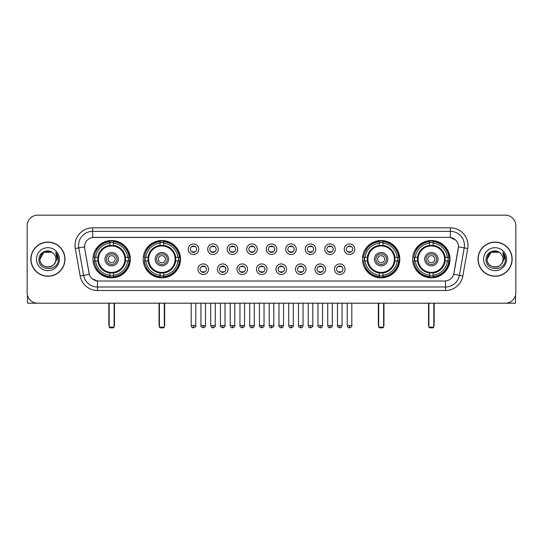 <?xml version="1.0" encoding="UTF-8"?>
<svg xmlns="http://www.w3.org/2000/svg" width="543" height="543" viewBox="0 0 543 543"><rect width="100%" height="100%" fill="white"/><g stroke="black" fill="none" stroke-linecap="round" stroke-linejoin="round"><path stroke-width="0.81" d="M143.196 259.174A18.659 18.659 0 0 0 161.862 277.84A18.659 18.659 0 0 0 180.52 259.174A18.659 18.659 0 0 0 161.862 240.515A18.659 18.659 0 0 0 143.196 259.174M362.48 259.174A18.659 18.659 0 0 0 381.138 277.84A18.659 18.659 0 0 0 399.804 259.174A18.659 18.659 0 0 0 381.138 240.515A18.659 18.659 0 0 0 362.48 259.174M412.687 259.174A18.659 18.659 0 0 0 431.346 277.84A18.659 18.659 0 0 0 450.011 259.174A18.659 18.659 0 0 0 431.346 240.515A18.659 18.659 0 0 0 412.687 259.174M92.989 259.174A18.659 18.659 0 0 0 111.654 277.84A18.659 18.659 0 0 0 130.313 259.174A18.659 18.659 0 0 0 111.654 240.515A18.659 18.659 0 0 0 92.989 259.174M208.512 269.213A5.281 5.281 0 0 1 203.231 274.493A5.281 5.281 0 0 1 197.951 269.213A5.281 5.281 0 0 1 203.231 263.932A5.281 5.281 0 0 1 208.512 269.213M200.062 269.213A3.17 3.17 0 0 0 203.231 272.382A3.17 3.17 0 0 0 206.401 269.213A3.17 3.17 0 0 0 203.231 266.043A3.17 3.17 0 0 0 200.062 269.213M228.019 269.213A5.281 5.281 0 0 1 222.739 274.493A5.281 5.281 0 0 1 217.451 269.213A5.281 5.281 0 0 1 222.739 263.932A5.281 5.281 0 0 1 228.019 269.213M219.569 269.213A3.17 3.17 0 0 0 222.739 272.382A3.17 3.17 0 0 0 225.902 269.213A3.17 3.17 0 0 0 222.739 266.043A3.17 3.17 0 0 0 219.569 269.213M247.52 269.213A5.281 5.281 0 0 1 242.239 274.493A5.281 5.281 0 0 1 236.958 269.213A5.281 5.281 0 0 1 242.239 263.932A5.281 5.281 0 0 1 247.52 269.213M239.069 269.213A3.17 3.17 0 0 0 242.239 272.382A3.17 3.17 0 0 0 245.409 269.213A3.17 3.17 0 0 0 242.239 266.043A3.17 3.17 0 0 0 239.069 269.213M267.027 269.213A5.281 5.281 0 0 1 261.746 274.493A5.281 5.281 0 0 1 256.466 269.213A5.281 5.281 0 0 1 261.746 263.932A5.281 5.281 0 0 1 267.027 269.213M258.577 269.213A3.17 3.17 0 0 0 261.746 272.382A3.17 3.17 0 0 0 264.916 269.213A3.17 3.17 0 0 0 261.746 266.043A3.17 3.17 0 0 0 258.577 269.213M286.534 269.213A5.281 5.281 0 0 1 281.254 274.493A5.281 5.281 0 0 1 275.973 269.213A5.281 5.281 0 0 1 281.254 263.932A5.281 5.281 0 0 1 286.534 269.213M278.084 269.213A3.17 3.17 0 0 0 281.254 272.382A3.17 3.17 0 0 0 284.423 269.213A3.17 3.17 0 0 0 281.254 266.043A3.17 3.17 0 0 0 278.084 269.213M306.042 269.213A5.281 5.281 0 0 1 300.761 274.493A5.281 5.281 0 0 1 295.48 269.213A5.281 5.281 0 0 1 300.761 263.932A5.281 5.281 0 0 1 306.042 269.213M297.591 269.213A3.17 3.17 0 0 0 300.761 272.382A3.17 3.17 0 0 0 303.931 269.213A3.17 3.17 0 0 0 300.761 266.043A3.17 3.17 0 0 0 297.591 269.213M325.549 269.213A5.281 5.281 0 0 1 320.261 274.493A5.281 5.281 0 0 1 314.981 269.213A5.281 5.281 0 0 1 320.261 263.932A5.281 5.281 0 0 1 325.549 269.213M317.098 269.213A3.17 3.17 0 0 0 320.261 272.382A3.17 3.17 0 0 0 323.431 269.213A3.17 3.17 0 0 0 320.261 266.043A3.17 3.17 0 0 0 317.098 269.213M345.049 269.213A5.281 5.281 0 0 1 339.769 274.493A5.281 5.281 0 0 1 334.488 269.213A5.281 5.281 0 0 1 339.769 263.932A5.281 5.281 0 0 1 345.049 269.213M336.599 269.213A3.17 3.17 0 0 0 339.769 272.382A3.17 3.17 0 0 0 342.938 269.213A3.17 3.17 0 0 0 339.769 266.043A3.17 3.17 0 0 0 336.599 269.213M198.758 249.21A5.281 5.281 0 0 1 193.478 254.497A5.281 5.281 0 0 1 188.197 249.21A5.281 5.281 0 0 1 193.478 243.929A5.281 5.281 0 0 1 198.758 249.21M190.308 249.21A3.17 3.17 0 0 0 193.478 252.38A3.17 3.17 0 0 0 196.647 249.21A3.17 3.17 0 0 0 193.478 246.047A3.17 3.17 0 0 0 190.308 249.21M218.266 249.21A5.281 5.281 0 0 1 212.985 254.497A5.281 5.281 0 0 1 207.704 249.21A5.281 5.281 0 0 1 212.985 243.929A5.281 5.281 0 0 1 218.266 249.21M209.815 249.21A3.17 3.17 0 0 0 212.985 252.38A3.17 3.17 0 0 0 216.155 249.21A3.17 3.17 0 0 0 212.985 246.047A3.17 3.17 0 0 0 209.815 249.21M237.773 249.21A5.281 5.281 0 0 1 232.485 254.497A5.281 5.281 0 0 1 227.205 249.21A5.281 5.281 0 0 1 232.485 243.929A5.281 5.281 0 0 1 237.773 249.21M229.322 249.21A3.17 3.17 0 0 0 232.485 252.38A3.17 3.17 0 0 0 235.655 249.21A3.17 3.17 0 0 0 232.485 246.047A3.17 3.17 0 0 0 229.322 249.21M257.273 249.21A5.281 5.281 0 0 1 251.993 254.497A5.281 5.281 0 0 1 246.712 249.21A5.281 5.281 0 0 1 251.993 243.929A5.281 5.281 0 0 1 257.273 249.21M248.823 249.21A3.17 3.17 0 0 0 251.993 252.38A3.17 3.17 0 0 0 255.162 249.21A3.17 3.17 0 0 0 251.993 246.047A3.17 3.17 0 0 0 248.823 249.21M276.781 249.21A5.281 5.281 0 0 1 271.5 254.497A5.281 5.281 0 0 1 266.219 249.21A5.281 5.281 0 0 1 271.5 243.929A5.281 5.281 0 0 1 276.781 249.21M268.33 249.21A3.17 3.17 0 0 0 271.5 252.38A3.17 3.17 0 0 0 274.67 249.21A3.17 3.17 0 0 0 271.5 246.047A3.17 3.17 0 0 0 268.33 249.21M296.288 249.21A5.281 5.281 0 0 1 291.007 254.497A5.281 5.281 0 0 1 285.727 249.21A5.281 5.281 0 0 1 291.007 243.929A5.281 5.281 0 0 1 296.288 249.21M287.838 249.21A3.17 3.17 0 0 0 291.007 252.38A3.17 3.17 0 0 0 294.177 249.21A3.17 3.17 0 0 0 291.007 246.047A3.17 3.17 0 0 0 287.838 249.21M315.795 249.21A5.281 5.281 0 0 1 310.515 254.497A5.281 5.281 0 0 1 305.227 249.21A5.281 5.281 0 0 1 310.515 243.929A5.281 5.281 0 0 1 315.795 249.21M307.345 249.21A3.17 3.17 0 0 0 310.515 252.38A3.17 3.17 0 0 0 313.678 249.21A3.17 3.17 0 0 0 310.515 246.047A3.17 3.17 0 0 0 307.345 249.21M335.296 249.21A5.281 5.281 0 0 1 330.015 254.497A5.281 5.281 0 0 1 324.734 249.21A5.281 5.281 0 0 1 330.015 243.929A5.281 5.281 0 0 1 335.296 249.21M326.845 249.21A3.17 3.17 0 0 0 330.015 252.38A3.17 3.17 0 0 0 333.185 249.21A3.17 3.17 0 0 0 330.015 246.047A3.17 3.17 0 0 0 326.845 249.21M354.803 249.21A5.281 5.281 0 0 1 349.522 254.497A5.281 5.281 0 0 1 344.242 249.21A5.281 5.281 0 0 1 349.522 243.929A5.281 5.281 0 0 1 354.803 249.21M346.353 249.21A3.17 3.17 0 0 0 349.522 252.38A3.17 3.17 0 0 0 352.692 249.21A3.17 3.17 0 0 0 349.522 246.047A3.17 3.17 0 0 0 346.353 249.21M80.147 275.966L75.301 248.504A17.607 17.607 0 0 1 92.636 227.843L450.364 227.843A17.607 17.607 0 0 1 467.699 248.504L462.853 275.966A17.607 17.607 0 0 1 445.518 290.512L97.482 290.512A17.607 17.607 0 0 1 80.147 275.966L83.608 275.355L78.769 247.893A14.084 14.084 0 0 1 92.636 231.359L450.364 231.359A14.084 14.084 0 0 1 464.231 247.893L459.392 275.355A14.084 14.084 0 0 1 445.518 286.989L97.482 286.989A14.084 14.084 0 0 1 83.608 275.355L89.323 274.344L84.688 248.504A9.509 9.509 0 0 1 94.048 237.345L448.952 237.345A9.509 9.509 0 0 1 458.312 248.504L453.968 273.149A9.509 9.509 0 0 1 444.608 281.009L98.392 281.009A9.509 9.509 0 0 1 89.032 273.149L84.688 248.504L84.647 245.443M94.665 260.939A17.077 17.077 0 0 1 94.665 257.416M414.363 260.939A17.077 17.077 0 0 1 414.363 257.416M364.156 260.939A17.077 17.077 0 0 1 364.156 257.416M144.872 260.939A17.077 17.077 0 0 1 144.872 257.416M30.849 259.174A17.077 17.077 0 0 0 47.927 276.251A17.077 17.077 0 0 0 64.997 259.174A17.077 17.077 0 0 0 47.927 242.103A17.077 17.077 0 0 0 30.849 259.174M478.003 259.174A17.077 17.077 0 0 0 495.073 276.251A17.077 17.077 0 0 0 512.151 259.174A17.077 17.077 0 0 0 495.073 242.103A17.077 17.077 0 0 0 478.003 259.174M92.636 227.843L92.636 237.454L448.952 237.345L450.364 237.454L455.672 240.128M444.608 281.009L98.392 281.009M97.482 290.512L97.482 280.962L92.405 278.885M467.699 248.504L458.462 246.875L453.676 274.344L462.853 275.966M515.85 225.725A10.561 10.561 0 0 0 505.289 215.164L37.711 215.164A10.561 10.561 0 0 0 27.15 225.725L27.15 292.623A10.561 10.561 0 0 0 37.711 303.191L505.289 303.191A10.561 10.561 0 0 0 515.85 292.623L515.85 225.725L515.85 292.623M27.15 225.725L27.15 292.623M505.289 215.164L37.711 215.164M37.711 303.191L505.289 303.191M64.821 259.174A16.901 16.901 0 0 0 47.927 242.28A16.901 16.901 0 0 0 31.026 259.174A16.901 16.901 0 0 0 47.927 276.075A16.901 16.901 0 0 0 64.821 259.174M51.904 252.285L53.139 253.167A7.955 7.955 0 0 1 55.881 259.174C56.37 269.443 39.476 269.443 39.965 259.174L43.942 252.285L51.904 252.285L53.139 253.167C48.252 248.049 38.852 252.264 38.94 259.174C38.044 271.459 57.958 271.785 58.284 259.771L58.298 259.174C58.271 256.567 57.402 254.273 55.698 252.298L57.069 259.174L54.022 264.292A7.955 7.955 0 0 0 55.881 259.174C56.37 269.443 39.476 269.443 39.965 259.174C40.739 253.459 44.017 250.88 49.8 251.443M54.022 264.292C49.8 270 39.551 266.348 39.965 259.174M36.442 259.174A11.478 11.478 0 0 0 47.927 270.658A11.478 11.478 0 0 0 59.404 259.174A11.478 11.478 0 0 0 47.927 247.696A11.478 11.478 0 0 0 36.442 259.174M55.773 252.386L58.298 259.479M27.503 295.331L27.503 303.191L68.343 303.191M511.974 259.174A16.901 16.901 0 0 0 495.073 242.28A16.901 16.901 0 0 0 478.179 259.174A16.901 16.901 0 0 0 495.073 276.075A16.901 16.901 0 0 0 511.974 259.174M500.286 253.167A7.955 7.955 0 0 1 503.035 259.174C503.524 269.443 486.63 269.443 487.119 259.174L491.096 252.285L499.058 252.285L500.286 253.167C495.406 248.049 486.005 252.264 486.094 259.174C485.198 271.459 505.112 271.785 505.438 259.771L505.452 259.174C505.424 256.567 504.556 254.273 502.852 252.298L504.223 259.174L501.175 264.292A7.955 7.955 0 0 0 503.035 259.174C503.524 269.443 486.63 269.443 487.119 259.174C487.892 253.459 491.171 250.88 496.954 251.443M501.175 264.292C496.954 270 486.704 266.348 487.119 259.174M483.596 259.174A11.478 11.478 0 0 0 495.073 270.658A11.478 11.478 0 0 0 506.558 259.174A11.478 11.478 0 0 0 495.073 247.696A11.478 11.478 0 0 0 483.596 259.174M502.927 252.386L505.452 259.479M125.338 260.939A13.799 13.799 0 0 0 113.412 245.49L113.412 245.49A13.799 13.799 0 0 0 97.964 260.939A13.799 13.799 0 0 0 125.338 260.939L125.338 260.939A13.799 13.799 0 0 1 113.412 272.864L113.412 275.206A16.127 16.127 0 0 0 127.68 260.939L129.166 260.939A17.607 17.607 0 0 1 113.412 276.692L113.412 275.206M95.018 260.939A16.724 16.724 0 0 1 95.018 257.416M113.412 242.545A16.724 16.724 0 0 0 109.89 242.545M128.284 257.416A16.724 16.724 0 0 1 128.284 260.939M127.68 257.416L129.166 257.416A17.607 17.607 0 0 0 113.412 241.662L113.412 245.321A13.969 13.969 0 0 1 125.508 257.416L127.68 257.416A16.127 16.127 0 0 0 113.412 243.149M95.622 260.939L94.136 260.939A17.607 17.607 0 0 0 109.89 276.692L109.89 273.034A13.969 13.969 0 0 1 97.794 260.939L95.622 260.939A16.127 16.127 0 0 0 109.89 275.206M127.68 260.939L125.508 260.939A13.969 13.969 0 0 1 113.412 273.034L113.412 272.864M97.964 260.939L97.964 260.939A13.799 13.799 0 0 0 109.89 272.864M113.412 275.81A16.724 16.724 0 0 1 109.89 275.81M109.89 243.149L109.89 241.662A17.607 17.607 0 0 0 94.136 257.416L97.794 257.416A13.969 13.969 0 0 1 109.89 245.321L109.89 243.149A16.127 16.127 0 0 0 95.622 257.416M124.89 259.174A13.236 13.236 0 0 1 111.654 272.416A13.236 13.236 0 0 1 98.412 259.174A13.236 13.236 0 0 1 111.654 245.938A13.236 13.236 0 0 1 124.89 259.174M118.34 259.174A6.692 6.692 0 0 0 111.654 252.488A6.692 6.692 0 0 0 104.962 259.174A6.692 6.692 0 0 0 111.654 265.866A6.692 6.692 0 0 0 118.34 259.174M116.935 259.174A5.281 5.281 0 0 0 111.654 253.893A5.281 5.281 0 0 0 106.367 259.174A5.281 5.281 0 0 0 111.654 264.461A5.281 5.281 0 0 0 116.935 259.174M115.17 259.174A3.523 3.523 0 0 1 111.654 262.697A3.523 3.523 0 0 1 108.132 259.174A3.523 3.523 0 0 1 111.654 255.658A3.523 3.523 0 0 1 115.17 259.174A3.523 3.523 0 0 1 111.654 262.697A3.523 3.523 0 0 1 108.132 259.174A3.523 3.523 0 0 1 111.654 255.658A3.523 3.523 0 0 1 115.17 259.174M96.837 249.671L96.002 249.671A18.306 18.306 0 0 1 129.96 259.174A18.306 18.306 0 0 1 96.002 268.683L96.837 268.683M109.184 303.191L109.184 327.13L114.118 327.13L114.118 303.191M109.184 327.13L109.89 327.836L113.412 327.836L114.118 327.13M175.552 260.939A13.799 13.799 0 0 0 163.619 245.49L163.619 245.49A13.799 13.799 0 0 0 148.171 260.939A13.799 13.799 0 0 0 175.552 260.939L175.552 260.939A13.799 13.799 0 0 1 163.619 272.864L163.619 275.206A16.127 16.127 0 0 0 177.887 260.939L179.373 260.939A17.607 17.607 0 0 1 163.619 276.692L163.619 275.206M145.225 260.939A16.724 16.724 0 0 1 145.225 257.416M163.619 242.545A16.724 16.724 0 0 0 160.097 242.545M178.491 257.416A16.724 16.724 0 0 1 178.491 260.939M177.887 257.416L179.373 257.416A17.607 17.607 0 0 0 163.619 241.662L163.619 245.321A13.969 13.969 0 0 1 175.715 257.416L177.887 257.416A16.127 16.127 0 0 0 163.619 243.149M145.829 260.939L144.343 260.939A17.607 17.607 0 0 0 160.097 276.692L160.097 273.034A13.969 13.969 0 0 1 148.001 260.939L145.829 260.939A16.127 16.127 0 0 0 160.097 275.206M177.887 260.939L175.715 260.939A13.969 13.969 0 0 1 163.619 273.034L163.619 272.864M148.171 260.939L148.171 260.939A13.799 13.799 0 0 0 160.097 272.864M163.619 275.81A16.724 16.724 0 0 1 160.097 275.81M160.097 243.149L160.097 241.662A17.607 17.607 0 0 0 144.343 257.416L148.001 257.416A13.969 13.969 0 0 1 160.097 245.321L160.097 243.149A16.127 16.127 0 0 0 145.829 257.416M175.097 259.174A13.236 13.236 0 0 1 161.862 272.416A13.236 13.236 0 0 1 148.619 259.174A13.236 13.236 0 0 1 161.862 245.938A13.236 13.236 0 0 1 175.097 259.174M168.547 259.174A6.692 6.692 0 0 0 161.862 252.488A6.692 6.692 0 0 0 155.169 259.174A6.692 6.692 0 0 0 161.862 265.866A6.692 6.692 0 0 0 168.547 259.174M167.142 259.174A5.281 5.281 0 0 0 161.862 253.893A5.281 5.281 0 0 0 156.581 259.174A5.281 5.281 0 0 0 161.862 264.461A5.281 5.281 0 0 0 167.142 259.174M165.377 259.174A3.523 3.523 0 0 1 161.862 262.697A3.523 3.523 0 0 1 158.339 259.174A3.523 3.523 0 0 1 161.862 255.658A3.523 3.523 0 0 1 165.377 259.174A3.523 3.523 0 0 1 161.862 262.697A3.523 3.523 0 0 1 158.339 259.174A3.523 3.523 0 0 1 161.862 255.658A3.523 3.523 0 0 1 165.377 259.174M147.044 249.671L146.21 249.671A18.306 18.306 0 0 1 180.167 259.174A18.306 18.306 0 0 1 146.21 268.683L147.044 268.683M159.398 303.191L159.398 327.13L164.325 327.13L164.325 303.191M159.398 327.13L160.097 327.836L163.619 327.836L164.325 327.13M394.829 260.939A13.799 13.799 0 0 0 382.903 245.49L382.903 245.49A13.799 13.799 0 0 0 367.448 260.939A13.799 13.799 0 0 0 394.829 260.939L394.829 260.939A13.799 13.799 0 0 1 382.903 272.864L382.903 275.206A16.127 16.127 0 0 0 397.171 260.939L398.657 260.939A17.607 17.607 0 0 1 382.903 276.692L382.903 275.206M364.509 260.939A16.724 16.724 0 0 1 364.509 257.416M382.903 242.545A16.724 16.724 0 0 0 379.381 242.545M397.775 257.416A16.724 16.724 0 0 1 397.775 260.939M397.171 257.416L398.657 257.416A17.607 17.607 0 0 0 382.903 241.662L382.903 245.321A13.969 13.969 0 0 1 394.999 257.416L397.171 257.416A16.127 16.127 0 0 0 382.903 243.149M365.113 260.939L363.627 260.939A17.607 17.607 0 0 0 379.381 276.692L379.381 273.034A13.969 13.969 0 0 1 367.285 260.939L365.113 260.939A16.127 16.127 0 0 0 379.381 275.206M397.171 260.939L394.999 260.939A13.969 13.969 0 0 1 382.903 273.034L382.903 272.864M367.448 260.939L367.448 260.939A13.799 13.799 0 0 0 379.381 272.864M382.903 275.81A16.724 16.724 0 0 1 379.381 275.81M379.381 243.149L379.381 241.662A17.607 17.607 0 0 0 363.627 257.416L367.285 257.416A13.969 13.969 0 0 1 379.381 245.321L379.381 243.149A16.127 16.127 0 0 0 365.113 257.416M394.381 259.174A13.236 13.236 0 0 1 381.138 272.416A13.236 13.236 0 0 1 367.903 259.174A13.236 13.236 0 0 1 381.138 245.938A13.236 13.236 0 0 1 394.381 259.174M387.831 259.174A6.692 6.692 0 0 0 381.138 252.488A6.692 6.692 0 0 0 374.453 259.174A6.692 6.692 0 0 0 381.138 265.866A6.692 6.692 0 0 0 387.831 259.174M386.419 259.174A5.281 5.281 0 0 0 381.138 253.893A5.281 5.281 0 0 0 375.858 259.174A5.281 5.281 0 0 0 381.138 264.461A5.281 5.281 0 0 0 386.419 259.174M384.661 259.174A3.523 3.523 0 0 1 381.138 262.697A3.523 3.523 0 0 1 377.623 259.174A3.523 3.523 0 0 1 381.138 255.658A3.523 3.523 0 0 1 384.661 259.174M366.321 249.671L365.493 249.671A18.306 18.306 0 0 1 399.451 259.174A18.306 18.306 0 0 1 365.493 268.683L366.321 268.683M378.675 303.191L378.675 327.13L383.602 327.13L383.602 303.191M378.675 327.13L379.381 327.836L382.903 327.836L383.602 327.13M445.036 260.939A13.799 13.799 0 0 0 433.11 245.49L433.11 245.49A13.799 13.799 0 0 0 417.662 260.939A13.799 13.799 0 0 0 445.036 260.939L445.036 260.939A13.799 13.799 0 0 1 433.11 272.864L433.11 275.206A16.127 16.127 0 0 0 447.378 260.939L448.864 260.939A17.607 17.607 0 0 1 433.11 276.692L433.11 275.206M414.716 260.939A16.724 16.724 0 0 1 414.716 257.416M433.11 242.545A16.724 16.724 0 0 0 429.588 242.545M447.982 257.416A16.724 16.724 0 0 1 447.982 260.939M447.378 257.416L448.864 257.416A17.607 17.607 0 0 0 433.11 241.662L433.11 245.321A13.969 13.969 0 0 1 445.206 257.416L447.378 257.416A16.127 16.127 0 0 0 433.11 243.149M415.32 260.939L413.834 260.939A17.607 17.607 0 0 0 429.588 276.692L429.588 273.034A13.969 13.969 0 0 1 417.492 260.939L415.32 260.939A16.127 16.127 0 0 0 429.588 275.206M447.378 260.939L445.206 260.939A13.969 13.969 0 0 1 433.11 273.034L433.11 272.864M417.662 260.939L417.662 260.939A13.799 13.799 0 0 0 429.588 272.864M433.11 275.81A16.724 16.724 0 0 1 429.588 275.81M429.588 243.149L429.588 241.662A17.607 17.607 0 0 0 413.834 257.416L417.492 257.416A13.969 13.969 0 0 1 429.588 245.321L429.588 243.149A16.127 16.127 0 0 0 415.32 257.416M444.588 259.174A13.236 13.236 0 0 1 431.346 272.416A13.236 13.236 0 0 1 418.11 259.174A13.236 13.236 0 0 1 431.346 245.938A13.236 13.236 0 0 1 444.588 259.174M438.038 259.174A6.692 6.692 0 0 0 431.346 252.488A6.692 6.692 0 0 0 424.66 259.174A6.692 6.692 0 0 0 431.346 265.866A6.692 6.692 0 0 0 438.038 259.174M436.633 259.174A5.281 5.281 0 0 0 431.346 253.893A5.281 5.281 0 0 0 426.065 259.174A5.281 5.281 0 0 0 431.346 264.461A5.281 5.281 0 0 0 436.633 259.174M434.868 259.174A3.523 3.523 0 0 1 431.346 262.697A3.523 3.523 0 0 1 427.83 259.174A3.523 3.523 0 0 1 431.346 255.658A3.523 3.523 0 0 1 434.868 259.174M427.83 259.174A3.523 3.523 0 0 1 431.346 255.658A3.523 3.523 0 0 0 427.83 259.174A3.523 3.523 0 0 0 431.346 262.697A3.523 3.523 0 0 1 427.83 259.174M416.529 249.671L415.7 249.671A18.306 18.306 0 0 1 449.658 259.174A18.306 18.306 0 0 1 415.7 268.683L416.529 268.683M428.882 303.191L428.882 327.13L433.816 327.13L433.816 303.191M428.882 327.13L429.588 327.836L433.11 327.836L433.816 327.13M192.419 252.203L192.419 251.701A2.701 2.701 0 0 0 194.537 251.701L194.537 252.203M194.537 246.223L194.537 246.726A2.701 2.701 0 0 0 192.419 246.726L192.419 246.223M211.926 252.203L211.926 251.701A2.701 2.701 0 0 0 214.037 251.701L214.037 252.203M214.037 246.223L214.037 246.726A2.701 2.701 0 0 0 211.926 246.726L211.926 246.223M231.433 252.203L231.433 251.701A2.701 2.701 0 0 0 233.544 251.701L233.544 252.203M233.544 246.223L233.544 246.726A2.701 2.701 0 0 0 231.433 246.726L231.433 246.223M250.941 252.203L250.941 251.701A2.701 2.701 0 0 0 253.052 251.701L253.052 252.203M253.052 246.223L253.052 246.726A2.701 2.701 0 0 0 250.941 246.726L250.941 246.223M270.441 252.203L270.441 251.701A2.701 2.701 0 0 0 272.559 251.701L272.559 252.203M272.559 246.223L272.559 246.726A2.701 2.701 0 0 0 270.441 246.726L270.441 246.223M289.948 252.203L289.948 251.701A2.701 2.701 0 0 0 292.059 251.701L292.059 252.203M292.059 246.223L292.059 246.726A2.701 2.701 0 0 0 289.948 246.726L289.948 246.223M309.456 252.203L309.456 251.701A2.701 2.701 0 0 0 311.567 251.701L311.567 252.203M311.567 246.223L311.567 246.726A2.701 2.701 0 0 0 309.456 246.726L309.456 246.223M328.963 252.203L328.963 251.701A2.701 2.701 0 0 0 331.074 251.701L331.074 252.203M331.074 246.223L331.074 246.726A2.701 2.701 0 0 0 328.963 246.726L328.963 246.223M348.463 252.203L348.463 251.701A2.701 2.701 0 0 0 350.581 251.701L350.581 252.203M350.581 246.223L350.581 246.726A2.701 2.701 0 0 0 348.463 246.726L348.463 246.223M202.172 272.199L202.172 271.697A2.701 2.701 0 0 0 204.283 271.697L204.283 272.199M204.283 266.226L204.283 266.728A2.701 2.701 0 0 0 202.172 266.728L202.172 266.226M221.68 272.199L221.68 271.697A2.701 2.701 0 0 0 223.791 271.697L223.791 272.199M223.791 266.226L223.791 266.728A2.701 2.701 0 0 0 221.68 266.728L221.68 266.226M241.187 272.199L241.187 271.697A2.701 2.701 0 0 0 243.298 271.697L243.298 272.199M243.298 266.226L243.298 266.728A2.701 2.701 0 0 0 241.187 266.728L241.187 266.226M260.688 272.199L260.688 271.697A2.701 2.701 0 0 0 262.805 271.697L262.805 272.199M262.805 266.226L262.805 266.728A2.701 2.701 0 0 0 260.688 266.728L260.688 266.226M280.195 272.199L280.195 271.697A2.701 2.701 0 0 0 282.312 271.697L282.312 272.199M282.312 266.226L282.312 266.728A2.701 2.701 0 0 0 280.195 266.728L280.195 266.226M299.702 272.199L299.702 271.697A2.701 2.701 0 0 0 301.813 271.697L301.813 272.199M301.813 266.226L301.813 266.728A2.701 2.701 0 0 0 299.702 266.728L299.702 266.226M319.209 272.199L319.209 271.697A2.701 2.701 0 0 0 321.32 271.697L321.32 272.199M321.32 266.226L321.32 266.728A2.701 2.701 0 0 0 319.209 266.728L319.209 266.226M338.717 272.199L338.717 271.697A2.701 2.701 0 0 0 340.828 271.697L340.828 272.199M340.828 266.226L340.828 266.728A2.701 2.701 0 0 0 338.717 266.728L338.717 266.226M515.497 295.331L515.497 303.191L474.657 303.191M450.364 227.843L450.364 237.454M75.301 248.504L78.769 247.893A14.084 14.084 0 0 1 78.552 245.443M78.769 247.893L84.538 246.875M445.518 280.962L445.518 290.512M108.838 303.191L108.838 325.019L109.184 325.019M111.654 262.697A3.523 3.523 0 0 1 108.132 259.174A3.523 3.523 0 0 1 111.654 255.658M114.118 325.019L114.471 325.019L114.471 303.191M109.89 275.966A16.881 16.881 0 0 0 113.412 275.966M128.44 260.939A16.881 16.881 0 0 0 128.44 257.416M113.412 242.388A16.881 16.881 0 0 0 109.89 242.388M159.045 303.191L159.045 325.019L159.398 325.019M161.862 262.697A3.523 3.523 0 0 1 158.339 259.174A3.523 3.523 0 0 1 161.862 255.658M164.325 325.019L164.678 325.019L164.678 303.191M160.097 275.966A16.881 16.881 0 0 0 163.619 275.966M178.647 260.939A16.881 16.881 0 0 0 178.647 257.416M163.619 242.388A16.881 16.881 0 0 0 160.097 242.388M378.322 303.191L378.322 325.019L378.675 325.019M381.138 262.697A3.523 3.523 0 0 1 377.623 259.174A3.523 3.523 0 0 1 381.138 255.658M383.602 325.019L383.955 325.019L383.955 303.191M379.381 275.966A16.881 16.881 0 0 0 382.903 275.966M397.931 260.939A16.881 16.881 0 0 0 397.931 257.416M382.903 242.388A16.881 16.881 0 0 0 379.381 242.388M428.529 303.191L428.529 325.019L428.882 325.019M433.816 325.019L434.162 325.019L434.162 303.191M429.588 275.966A16.881 16.881 0 0 0 433.11 275.966M448.138 260.939A16.881 16.881 0 0 0 448.138 257.416M433.11 242.388A16.881 16.881 0 0 0 429.588 242.388M193.478 325.549L191.19 325.549C191.591 327.178 192.351 327.938 193.478 327.836L193.478 325.549L195.765 325.549L195.765 303.191M212.985 325.549L210.691 325.549C211.091 327.178 211.858 327.938 212.985 327.836L212.985 325.549L215.272 325.549L215.272 303.191M232.485 325.549L230.198 325.549C230.599 327.178 231.366 327.938 232.485 327.836L232.485 325.549L234.78 325.549L234.78 303.191M251.993 325.549L249.705 325.549C250.106 327.178 250.866 327.938 251.993 327.836L251.993 325.549L254.28 325.549L254.28 303.191M271.5 325.549L269.213 325.549C269.613 327.178 270.373 327.938 271.5 327.836L271.5 325.549L273.787 325.549L273.787 303.191M291.007 325.549L288.72 325.549C289.114 327.178 289.881 327.938 291.007 327.836L291.007 325.549L293.295 325.549L293.295 303.191M310.515 325.549L308.22 325.549C308.621 327.178 309.388 327.938 310.515 327.836L310.515 325.549L312.802 325.549L312.802 303.191M330.015 325.549L327.728 325.549C328.128 327.178 328.888 327.938 330.015 327.836L330.015 325.549L332.309 325.549L332.309 303.191M349.522 325.549L347.235 325.549C347.635 327.178 348.396 327.938 349.522 327.836L349.522 325.549L351.81 325.549L351.81 303.191M203.231 325.549L200.944 325.549C200.476 326.275 201.243 327.042 203.231 327.836L203.231 325.549L205.519 325.549L205.519 303.191M222.739 325.549L220.444 325.549C219.983 326.275 220.743 327.042 222.739 327.836L222.739 325.549L225.026 325.549L225.026 303.191M242.239 325.549L239.952 325.549C239.49 326.275 240.25 327.042 242.239 327.836L242.239 325.549L244.533 325.549L244.533 303.191M261.746 325.549L259.459 325.549C258.997 326.275 259.758 327.042 261.746 327.836L261.746 325.549L264.034 325.549L264.034 303.191M281.254 325.549L278.966 325.549C278.498 326.275 279.265 327.042 281.254 327.836L281.254 325.549L283.541 325.549L283.541 303.191M300.761 325.549L298.467 325.549C298.005 326.275 298.765 327.042 300.761 327.836L300.761 325.549L303.048 325.549L303.048 303.191M320.261 325.549L317.974 325.549C317.512 326.275 318.273 327.042 320.261 327.836L320.261 325.549L322.556 325.549L322.556 303.191M339.769 325.549L337.481 325.549C337.02 326.275 337.78 327.042 339.769 327.836L339.769 325.549L342.056 325.549L342.056 303.191M108.838 325.019A2.817 2.817 0 0 0 109.184 326.384M114.118 326.384A2.817 2.817 0 0 0 114.471 325.019M159.045 325.019A2.817 2.817 0 0 0 159.398 326.384M164.325 326.384A2.817 2.817 0 0 0 164.678 325.019M378.322 325.019A2.817 2.817 0 0 0 378.675 326.384M383.602 326.384A2.817 2.817 0 0 0 383.955 325.019M428.529 325.019A2.817 2.817 0 0 0 428.882 326.384M433.816 326.384A2.817 2.817 0 0 0 434.162 325.019M191.19 325.549L191.19 303.191M195.765 325.549C196.227 326.275 195.466 327.042 193.478 327.836M210.691 325.549L210.691 303.191M215.272 325.549C215.734 326.275 214.974 327.042 212.985 327.836M230.198 325.549L230.198 303.191M234.78 325.549C235.241 326.275 234.481 327.042 232.485 327.836M249.705 325.549L249.705 303.191M254.28 325.549C254.748 326.275 253.981 327.042 251.993 327.836M269.213 325.549L269.213 303.191M273.787 325.549C274.256 326.275 273.489 327.042 271.5 327.836M288.72 325.549L288.72 303.191M293.295 325.549C293.756 326.275 292.996 327.042 291.007 327.836M308.22 325.549L308.22 303.191M312.802 325.549C313.263 326.275 312.503 327.042 310.515 327.836M327.728 325.549L327.728 303.191M332.309 325.549C332.771 326.275 332.011 327.042 330.015 327.836M347.235 325.549L347.235 303.191M351.81 325.549C352.278 326.275 351.511 327.042 349.522 327.836M200.944 325.549L200.944 303.191M205.519 325.549C205.98 326.275 205.22 327.042 203.231 327.836M220.444 325.549L220.444 303.191M225.026 325.549C225.488 326.275 224.727 327.042 222.739 327.836M239.952 325.549L239.952 303.191M244.533 325.549C244.995 326.275 244.235 327.042 242.239 327.836M259.459 325.549L259.459 303.191M264.034 325.549C264.502 326.275 263.735 327.042 261.746 327.836M278.966 325.549L278.966 303.191M283.541 325.549C283.141 327.178 282.38 327.938 281.254 327.836M298.467 325.549L298.467 303.191M303.048 325.549C302.648 327.178 301.888 327.938 300.761 327.836M317.974 325.549L317.974 303.191M322.556 325.549C322.155 327.178 321.388 327.938 320.261 327.836M337.481 325.549L337.481 303.191M342.056 325.549C341.662 327.178 340.895 327.938 339.769 327.836"/></g></svg>

